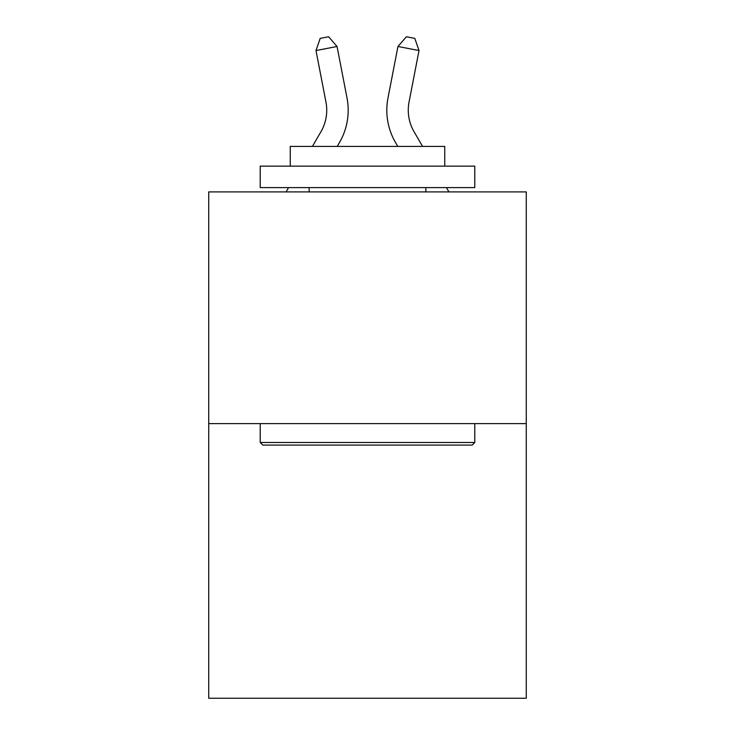 <?xml version="1.0" encoding="UTF-8"?>
<svg xmlns="http://www.w3.org/2000/svg" width="735" height="735" viewBox="0 0 735 735"><rect width="100%" height="100%" fill="white"/><g stroke="black" fill="none" stroke-linecap="round" stroke-linejoin="round"><path stroke-width="1.1" d="M526.269 423.617L526.269 191.899L208.731 191.899L208.731 698.25L526.269 698.25L526.269 423.617L208.731 423.617M347.012 97.957L337.043 46.48L347.012 97.957A64.368 64.368 0 0 1 339.515 142.471L337.227 146.412M422.57 146.412L414.053 131.712A42.915 42.915 0 0 1 409.046 102.036L419.014 50.559L397.957 46.48L387.988 97.957A64.368 64.368 0 0 0 395.485 142.471L397.773 146.412M312.43 146.412L320.947 131.712A42.915 42.915 0 0 0 325.954 102.036L315.986 50.559L320.184 38.385L328.609 36.75L337.043 46.48L315.986 50.559M320.947 131.712A42.915 42.915 0 0 0 325.954 102.036A42.915 42.915 0 0 1 320.947 131.712A42.915 42.915 0 0 0 325.954 102.036A42.915 42.915 0 0 1 320.947 131.712A42.915 42.915 0 0 0 325.954 102.036A42.915 42.915 0 0 1 320.947 131.712A42.915 42.915 0 0 0 325.954 102.036A42.915 42.915 0 0 1 320.947 131.712A42.915 42.915 0 0 0 325.954 102.036A42.915 42.915 0 0 1 320.947 131.712A42.915 42.915 0 0 0 325.954 102.036A42.915 42.915 0 0 1 320.947 131.712A42.915 42.915 0 0 0 325.954 102.036A42.915 42.915 0 0 1 320.947 131.712A42.915 42.915 0 0 0 325.954 102.036A42.915 42.915 0 0 1 320.947 131.712A42.915 42.915 0 0 0 325.954 102.036A42.915 42.915 0 0 1 320.947 131.712A42.915 42.915 0 0 0 325.954 102.036A42.915 42.915 0 0 1 320.947 131.712A42.915 42.915 0 0 0 325.954 102.036A42.915 42.915 0 0 1 320.947 131.712A42.915 42.915 0 0 0 325.954 102.036A42.915 42.915 0 0 1 320.947 131.712A42.915 42.915 0 0 0 325.954 102.036A42.915 42.915 0 0 1 320.947 131.712A42.915 42.915 0 0 0 325.954 102.036A42.915 42.915 0 0 1 320.947 131.712A42.915 42.915 0 0 0 325.954 102.036A42.915 42.915 0 0 1 320.947 131.712A42.915 42.915 0 0 0 325.954 102.036A42.915 42.915 0 0 1 320.947 131.712A42.915 42.915 0 0 0 325.954 102.036A42.915 42.915 0 0 1 320.947 131.712A42.915 42.915 0 0 0 325.954 102.036A42.915 42.915 0 0 1 320.947 131.712A42.915 42.915 0 0 0 325.954 102.036A42.915 42.915 0 0 1 320.947 131.712A42.915 42.915 0 0 0 325.954 102.036A42.915 42.915 0 0 1 320.947 131.712A42.915 42.915 0 0 0 325.954 102.036A42.915 42.915 0 0 1 320.947 131.712M419.014 50.559L414.816 38.385L406.391 36.75L397.957 46.48L387.988 97.957M472.201 445.07L262.799 445.07L260.218 442.498L474.782 442.498L472.201 445.07M260.218 166.147L474.782 166.147L474.782 187.609L260.218 187.609L260.218 166.147M444.739 166.147L444.739 146.412L290.261 146.412L290.261 166.147M260.218 423.617L260.218 442.498M474.782 423.617L474.782 442.498M309.141 187.609L309.141 191.899M425.859 187.609L425.859 191.899M286.062 191.899L288.552 187.609M414.053 131.712A42.915 42.915 0 0 1 409.046 102.036A42.915 42.915 0 0 0 414.053 131.712A42.915 42.915 0 0 1 409.046 102.036A42.915 42.915 0 0 0 414.053 131.712A42.915 42.915 0 0 1 409.046 102.036A42.915 42.915 0 0 0 414.053 131.712A42.915 42.915 0 0 1 409.046 102.036A42.915 42.915 0 0 0 414.053 131.712A42.915 42.915 0 0 1 409.046 102.036A42.915 42.915 0 0 0 414.053 131.712M448.938 191.899L446.448 187.609"/></g></svg>
